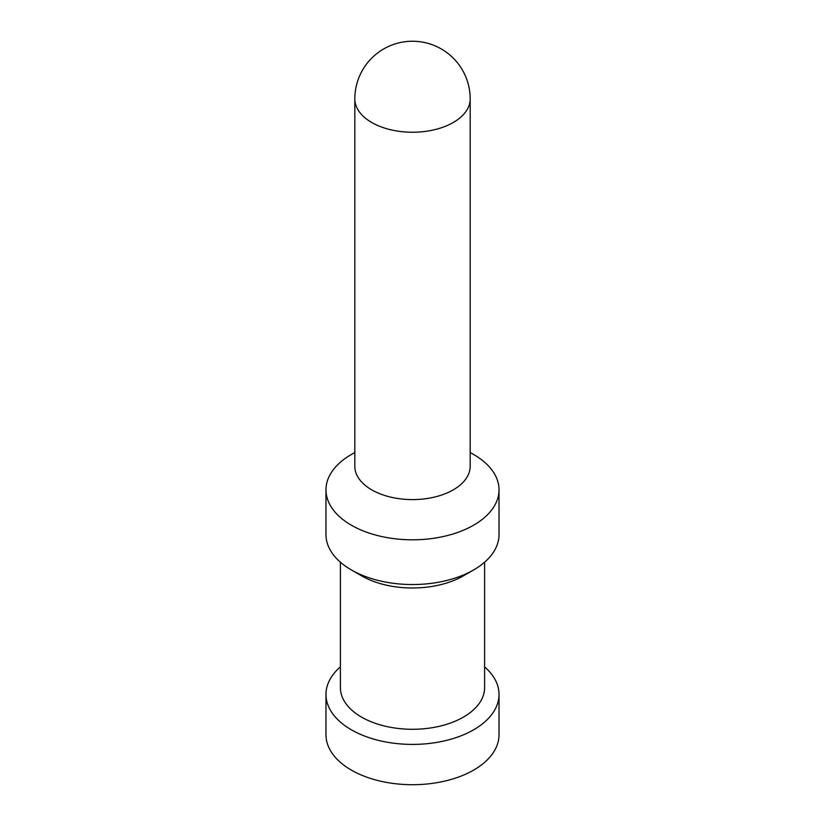 <?xml version="1.0" encoding="UTF-8"?>
<svg xmlns="http://www.w3.org/2000/svg" width="825" height="825" viewBox="0 0 825 825"><rect width="100%" height="100%" fill="white"/><g stroke="black" fill="none" stroke-linecap="round" stroke-linejoin="round"><path stroke-width="1.24" d="M484.605 666.847A86.522 49.954 180 0 1 499.022 694.454A86.522 49.954 180 0 1 473.684 729.774A86.522 49.954 180 0 1 379.387 740.602A86.522 49.954 180 0 1 325.978 694.454A86.522 49.954 180 0 1 340.395 666.847M499.022 694.454L499.022 734.755A86.522 49.954 180 0 1 473.684 770.076A86.522 49.954 180 0 1 379.387 780.904A86.522 49.954 180 0 1 325.978 734.755L325.978 694.454M484.605 562.207L484.605 687.658A72.105 41.632 180 0 1 463.485 717.09A72.105 41.632 180 0 1 384.904 726.113A72.105 41.632 180 0 1 340.395 687.658L340.395 562.207M351.316 569.91L361.515 575.798A72.105 41.632 0 0 0 463.485 575.798L473.684 569.91A86.522 49.954 180 0 1 351.316 569.91A86.522 49.954 180 0 1 325.978 534.59L325.978 489.844A86.522 49.954 180 0 1 351.316 454.523L354.822 452.502L351.316 454.523M470.178 452.502L473.684 454.523A86.522 49.954 180 0 1 499.022 489.844A86.522 49.954 180 0 1 473.684 525.164A86.522 49.954 180 0 1 379.387 536.002A86.522 49.954 180 0 1 325.978 489.844M470.178 98.928L470.178 466.3A57.678 33.299 180 0 1 453.286 489.844A57.678 33.299 180 0 1 390.421 497.062A57.678 33.299 180 0 1 354.822 466.3L354.822 98.928A57.678 33.299 180 0 0 371.714 122.482A57.678 33.299 180 0 0 453.286 122.482A57.678 33.299 180 0 0 470.178 98.928A57.678 57.678 0 0 0 441.344 48.974A57.678 57.678 0 0 0 354.822 98.928M499.022 489.844L499.022 534.59A86.522 49.954 180 0 1 473.684 569.91L463.485 575.798"/></g></svg>
